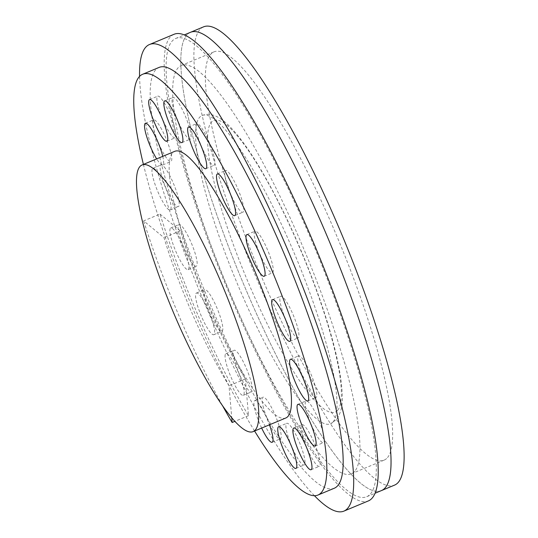 <?xml version="1.0" encoding="UTF-8"?>
<svg xmlns="http://www.w3.org/2000/svg" width="538" height="538" viewBox="0 0 538 538"><rect width="100%" height="100%" fill="white"/><g stroke="black" fill="none" stroke-linecap="round" stroke-linejoin="round"><path stroke-width="0.4" stroke-dasharray="2.69 2.02" d="M333.123 421.879A166.988 32.152 -112.6 0 0 292.854 249.894A166.988 32.152 -112.6 0 0 202.026 115.522A166.988 32.152 -112.6 0 0 236.626 282.026A166.988 32.152 -112.6 0 0 330.574 423.776A166.988 32.152 -112.6 0 0 333.123 421.879M370.534 493.891A248.226 47.788 -112.6 0 0 310.675 238.24A248.226 47.788 -112.6 0 0 175.657 38.501A248.226 47.788 -112.6 0 0 227.097 286.001A248.226 47.788 -112.6 0 0 366.748 496.709A248.226 47.788 -112.6 0 0 370.534 493.891M173.922 34.338A252.739 48.655 -112.6 0 0 170.069 37.203A252.739 48.655 -112.6 0 0 231.01 297.501A252.739 48.655 -112.6 0 0 368.483 500.871M334.407 488.188A227.917 43.881 67.4 0 1 210.439 304.797A227.917 43.881 67.4 0 1 155.475 70.061A227.917 43.881 67.4 0 1 158.952 67.472M314.414 495.686A252.739 48.655 67.4 0 1 201.77 296.559A252.739 48.655 67.4 0 1 139.557 76.403M160.001 214.07L180.344 230.842A148.939 28.675 -112.6 0 0 245.362 378.96L248.502 415.672A216.632 41.708 67.4 0 1 160.001 214.07L143.653 220.889L163.996 237.661A148.939 28.675 -112.6 0 0 229.013 385.773L231.737 417.676M157.365 172.052A22.569 4.344 67.4 0 1 168.226 194.655A22.569 4.344 67.4 0 1 170.203 210.015A22.569 4.344 67.4 0 1 157.513 190.862A22.569 4.344 67.4 0 1 152.832 168.36A22.569 4.344 67.4 0 1 157.365 172.052M162.758 156.35A22.569 4.344 67.4 0 1 162.758 164.931A22.569 4.344 67.4 0 1 156.659 158.892M261.663 428.06A22.569 4.344 67.4 0 1 254.857 409.485A22.569 4.344 67.4 0 1 254.79 400.615A22.569 4.344 67.4 0 1 269.451 424.812M285.92 417.945A144.426 27.808 67.4 0 1 207.365 301.737A144.426 27.808 67.4 0 1 172.537 152.994A144.426 27.808 67.4 0 1 174.736 151.353M254.588 431.012A227.917 43.881 67.4 0 1 143.411 164.42M190.371 32.361A248.226 47.788 -112.6 0 0 241.811 279.861A248.226 47.788 -112.6 0 0 381.462 490.569M387.495 457.609A221.152 42.576 -112.6 0 0 334.165 229.847A221.152 42.576 -112.6 0 0 213.875 51.904A221.152 42.576 -112.6 0 0 259.706 272.396A221.152 42.576 -112.6 0 0 384.119 460.125A221.152 42.576 -112.6 0 0 387.495 457.609M203.451 26.9A248.24 47.788 -112.6 0 0 254.891 274.407A248.24 47.788 -112.6 0 0 394.549 485.121M381.086 490.723A248.24 47.788 67.4 0 1 241.811 279.861A248.24 47.788 67.4 0 1 190.001 32.522M354.798 471.248A221.152 42.576 67.4 0 1 351.422 473.756A221.152 42.576 67.4 0 1 227.002 286.034A221.152 42.576 67.4 0 1 181.178 65.542A221.152 42.576 67.4 0 1 301.468 243.485A221.152 42.576 67.4 0 1 354.798 471.248M263.028 406.076A22.569 4.344 -112.6 0 0 271.724 428.43A22.569 4.344 -112.6 0 0 280.332 438.86A22.569 4.344 -112.6 0 0 275.658 416.365A22.569 4.344 -112.6 0 0 262.961 397.205A22.569 4.344 -112.6 0 0 263.028 406.076M289.081 439.66A22.569 4.344 -112.6 0 0 304.145 464.98A22.569 4.344 -112.6 0 0 299.464 442.478A22.569 4.344 -112.6 0 0 286.774 423.325A22.569 4.344 -112.6 0 0 289.081 439.66M307.433 449.129A22.569 4.344 -112.6 0 0 319.283 466.298A22.569 4.344 -112.6 0 0 314.602 443.796A22.569 4.344 -112.6 0 0 301.912 424.643A22.569 4.344 -112.6 0 0 307.433 449.129M315.295 433.036A22.569 4.344 -112.6 0 0 323.446 442.613A22.569 4.344 -112.6 0 0 318.765 420.111A22.569 4.344 -112.6 0 0 306.075 400.958A22.569 4.344 -112.6 0 0 315.295 433.036M311.462 393.836A22.569 4.344 -112.6 0 0 315.994 397.528A22.569 4.344 -112.6 0 0 311.32 375.033A22.569 4.344 -112.6 0 0 298.624 355.874A22.569 4.344 -112.6 0 0 300.601 371.24A22.569 4.344 -112.6 0 0 311.462 393.836M296.525 337.494A22.569 4.344 -112.6 0 0 298.079 337.918A22.569 4.344 -112.6 0 0 293.398 315.416A22.569 4.344 -112.6 0 0 280.701 296.263A22.569 4.344 -112.6 0 0 284.138 315.665A22.569 4.344 -112.6 0 0 296.525 337.494M272.753 272.584A22.569 4.344 -112.6 0 0 267.312 249.343A22.569 4.344 -112.6 0 0 255.032 231.185A22.569 4.344 -112.6 0 0 259.713 253.687A22.569 4.344 -112.6 0 0 272.41 272.84A22.569 4.344 -112.6 0 0 272.753 272.584M243.768 209A22.569 4.344 -112.6 0 0 236 184.729A22.569 4.344 -112.6 0 0 225.53 170.566A22.569 4.344 -112.6 0 0 230.203 193.061A22.569 4.344 -112.6 0 0 242.9 212.221A22.569 4.344 -112.6 0 0 243.768 209M213.976 156.403A22.569 4.344 -112.6 0 0 205.281 134.049A22.569 4.344 -112.6 0 0 196.673 123.619A22.569 4.344 -112.6 0 0 201.346 146.121A22.569 4.344 -112.6 0 0 214.043 165.274A22.569 4.344 -112.6 0 0 213.976 156.403M187.923 122.819A22.569 4.344 -112.6 0 0 172.866 97.499A22.569 4.344 -112.6 0 0 177.54 120.001A22.569 4.344 -112.6 0 0 190.237 139.154A22.569 4.344 -112.6 0 0 187.923 122.819M169.571 113.35A22.569 4.344 -112.6 0 0 157.728 96.181A22.569 4.344 -112.6 0 0 162.402 118.683A22.569 4.344 -112.6 0 0 175.099 137.836A22.569 4.344 -112.6 0 0 169.571 113.35M161.709 129.443A22.569 4.344 -112.6 0 0 153.565 119.866A22.569 4.344 -112.6 0 0 158.239 142.368A22.569 4.344 -112.6 0 0 170.936 161.521A22.569 4.344 -112.6 0 0 161.709 129.443M165.543 168.643A22.569 4.344 -112.6 0 0 161.01 164.951A22.569 4.344 -112.6 0 0 165.684 187.453A22.569 4.344 -112.6 0 0 178.381 206.605A22.569 4.344 -112.6 0 0 176.403 191.246A22.569 4.344 -112.6 0 0 165.543 168.643M222.275 405.235A216.632 41.708 67.4 0 1 143.653 220.889M248.502 415.672L234.951 421.321M245.362 378.96L229.013 385.773M180.344 230.842L163.996 237.661M196.081 293.304A22.569 4.344 67.4 0 1 196.424 293.049A22.569 4.344 67.4 0 1 209.121 312.201A22.569 4.344 67.4 0 1 213.794 334.703A22.569 4.344 67.4 0 1 201.521 316.546A22.569 4.344 67.4 0 1 196.081 293.304M204.258 289.895A22.569 4.344 -112.6 0 0 209.699 313.136A22.569 4.344 -112.6 0 0 221.972 331.294A22.569 4.344 -112.6 0 0 217.298 308.792A22.569 4.344 -112.6 0 0 204.601 289.639A22.569 4.344 -112.6 0 0 204.258 289.895M233.243 353.486A22.569 4.344 -112.6 0 0 241.004 377.75A22.569 4.344 -112.6 0 0 251.481 391.92A22.569 4.344 -112.6 0 0 246.801 369.418A22.569 4.344 -112.6 0 0 234.111 350.265A22.569 4.344 -112.6 0 0 233.243 353.486M225.066 356.896A22.569 4.344 67.4 0 1 225.933 353.668A22.569 4.344 67.4 0 1 238.63 372.827A22.569 4.344 67.4 0 1 243.304 395.329A22.569 4.344 67.4 0 1 232.826 381.16A22.569 4.344 67.4 0 1 225.066 356.896M172.308 228.394A22.569 4.344 67.4 0 1 184.689 250.231A22.569 4.344 67.4 0 1 188.125 269.632A22.569 4.344 67.4 0 1 175.435 250.473A22.569 4.344 67.4 0 1 170.754 227.977A22.569 4.344 67.4 0 1 172.308 228.394M180.486 224.985A22.569 4.344 -112.6 0 0 178.932 224.568A22.569 4.344 -112.6 0 0 183.606 247.063A22.569 4.344 -112.6 0 0 196.303 266.223A22.569 4.344 -112.6 0 0 192.866 246.821A22.569 4.344 -112.6 0 0 180.486 224.985M337.682 410.238A157.964 30.41 -112.6 0 0 262.019 172.046A157.964 30.41 -112.6 0 0 223.721 216.431A157.964 30.41 -112.6 0 0 337.682 410.238M202.026 115.522C206.774 113.679 211.757 114.063 216.969 116.665C221.481 118.972 226.034 122.55 230.627 127.392C241.596 138.912 253.68 156.471 266.888 180.062C287.016 216.404 304.663 256.122 319.828 299.222C333.984 340.164 341.469 372.222 342.276 395.396C342.841 405.47 340.863 413.52 336.344 419.546L330.574 423.776M366.748 496.709L375.194 493.185M175.657 38.501L184.11 34.977M213.875 51.904L181.178 65.542M384.119 460.125L351.422 473.756M272.161 442.27L280.332 438.86M254.79 400.615L262.961 397.205M295.967 468.39L304.145 464.98M278.597 426.735L286.774 423.325M311.105 469.708L319.283 466.298M293.735 428.053L301.912 424.643M315.268 446.022L323.446 442.613M297.897 404.368L306.075 400.958M307.823 400.938L315.994 397.528M290.453 359.283L298.624 355.874M289.901 341.327L298.079 337.918M272.531 299.673L280.701 296.263M264.232 276.25L272.41 272.84M246.861 234.595L255.032 231.185M234.723 215.63L242.9 212.221M217.352 173.976L225.53 170.566M205.872 168.683L214.043 165.274M188.495 127.029L196.673 123.619M182.059 142.563L190.237 139.154M164.689 100.909L172.866 97.499M166.921 141.245L175.099 137.836M149.551 99.591L157.728 96.181M162.758 164.931L170.936 161.521M145.388 123.276L153.565 119.866M170.203 210.015L178.381 206.605M152.832 168.36L161.01 164.951M213.794 334.703L221.972 331.294M196.424 293.049L204.601 289.639M243.304 395.329L251.481 391.92M225.933 353.668L234.111 350.265M188.125 269.632L196.303 266.223M170.754 227.977L178.932 224.568"/><path stroke-width="0.81" d="M343.964 511.1L368.483 500.871A252.739 48.655 -112.6 0 0 316.115 248.872A252.739 48.655 -112.6 0 0 173.922 34.338L149.396 44.56A252.739 48.655 67.4 0 1 291.589 259.101A252.739 48.655 67.4 0 1 343.964 511.1A252.739 48.655 67.4 0 1 314.414 495.686M143.411 164.42A227.917 43.881 67.4 0 1 139.12 76.88A227.917 43.881 67.4 0 1 142.604 74.291L158.952 67.472A227.917 43.881 67.4 0 1 287.178 260.943A227.917 43.881 67.4 0 1 334.407 488.188L318.059 495.007A227.917 43.881 67.4 0 1 254.588 431.012M139.557 76.403A252.739 48.655 67.4 0 1 145.542 47.431A252.739 48.655 67.4 0 1 149.396 44.56M156.659 158.892A22.569 4.344 67.4 0 1 146.793 136.901A22.569 4.344 67.4 0 1 145.388 123.276A22.569 4.344 67.4 0 1 153.538 132.852A22.569 4.344 67.4 0 1 162.758 156.35M161.393 116.759A22.569 4.344 67.4 0 1 166.921 141.245A22.569 4.344 67.4 0 1 154.224 122.092A22.569 4.344 67.4 0 1 149.551 99.591A22.569 4.344 67.4 0 1 161.393 116.759M179.746 126.228A22.569 4.344 67.4 0 1 182.059 142.563A22.569 4.344 67.4 0 1 169.362 123.41A22.569 4.344 67.4 0 1 164.689 100.909A22.569 4.344 67.4 0 1 179.746 126.228M205.805 159.813A22.569 4.344 67.4 0 1 205.872 168.683A22.569 4.344 67.4 0 1 193.176 149.53A22.569 4.344 67.4 0 1 188.495 127.029A22.569 4.344 67.4 0 1 197.103 137.459A22.569 4.344 67.4 0 1 205.805 159.813M235.59 212.409A22.569 4.344 67.4 0 1 234.723 215.63A22.569 4.344 67.4 0 1 222.026 196.471A22.569 4.344 67.4 0 1 217.352 173.976A22.569 4.344 67.4 0 1 227.83 188.139A22.569 4.344 67.4 0 1 235.59 212.409M264.575 275.994A22.569 4.344 67.4 0 1 264.232 276.25A22.569 4.344 67.4 0 1 251.535 257.097A22.569 4.344 67.4 0 1 246.861 234.595A22.569 4.344 67.4 0 1 259.134 252.752A22.569 4.344 67.4 0 1 264.575 275.994M288.348 340.904A22.569 4.344 67.4 0 1 275.967 319.074A22.569 4.344 67.4 0 1 272.531 299.673A22.569 4.344 67.4 0 1 285.227 318.826A22.569 4.344 67.4 0 1 289.901 341.327A22.569 4.344 67.4 0 1 288.348 340.904M303.291 397.246A22.569 4.344 67.4 0 1 292.43 374.65A22.569 4.344 67.4 0 1 290.453 359.283A22.569 4.344 67.4 0 1 303.15 378.443A22.569 4.344 67.4 0 1 307.823 400.938A22.569 4.344 67.4 0 1 303.291 397.246M307.117 436.446A22.569 4.344 67.4 0 1 297.897 404.368A22.569 4.344 67.4 0 1 310.594 423.52A22.569 4.344 67.4 0 1 315.268 446.022A22.569 4.344 67.4 0 1 307.117 436.446M299.262 452.539A22.569 4.344 67.4 0 1 293.735 428.053A22.569 4.344 67.4 0 1 306.431 447.206A22.569 4.344 67.4 0 1 311.105 469.708A22.569 4.344 67.4 0 1 299.262 452.539M280.91 443.07A22.569 4.344 67.4 0 1 278.597 426.735A22.569 4.344 67.4 0 1 291.293 445.888A22.569 4.344 67.4 0 1 295.967 468.39A22.569 4.344 67.4 0 1 280.91 443.07M269.451 424.812A22.569 4.344 67.4 0 1 272.161 442.27A22.569 4.344 67.4 0 1 261.663 428.06M142.039 164.991L174.736 151.353A144.426 27.808 67.4 0 1 255.994 273.95A144.426 27.808 67.4 0 1 285.92 417.945L253.216 431.584A144.426 27.808 67.4 0 1 174.662 315.376A144.426 27.808 67.4 0 1 139.833 166.632A144.426 27.808 67.4 0 1 142.039 164.991A144.426 27.808 67.4 0 1 223.29 287.588A144.426 27.808 67.4 0 1 253.216 431.584M142.604 74.291A227.917 43.881 67.4 0 1 270.829 267.763A227.917 43.881 67.4 0 1 318.059 495.007M375.194 493.185L381.462 490.569A248.226 47.788 -112.6 0 0 385.248 487.751A248.226 47.788 -112.6 0 0 325.389 232.1A248.226 47.788 -112.6 0 0 190.371 32.361A248.24 47.788 67.4 0 1 325.396 232.1A248.24 47.788 67.4 0 1 385.255 487.758A248.24 47.788 67.4 0 1 381.469 490.575A248.24 47.788 67.4 0 1 381.086 490.723M381.469 490.575L394.549 485.121A248.24 47.788 -112.6 0 0 398.335 482.304A248.24 47.788 -112.6 0 0 338.476 226.646A248.24 47.788 -112.6 0 0 203.451 26.9L190.371 32.354A248.24 47.788 67.4 0 0 190.001 32.522M231.737 417.676L232.147 422.491A216.632 41.708 67.4 0 1 222.275 405.235M234.951 421.321L232.147 422.491M184.11 34.977L190.371 32.361"/></g></svg>
